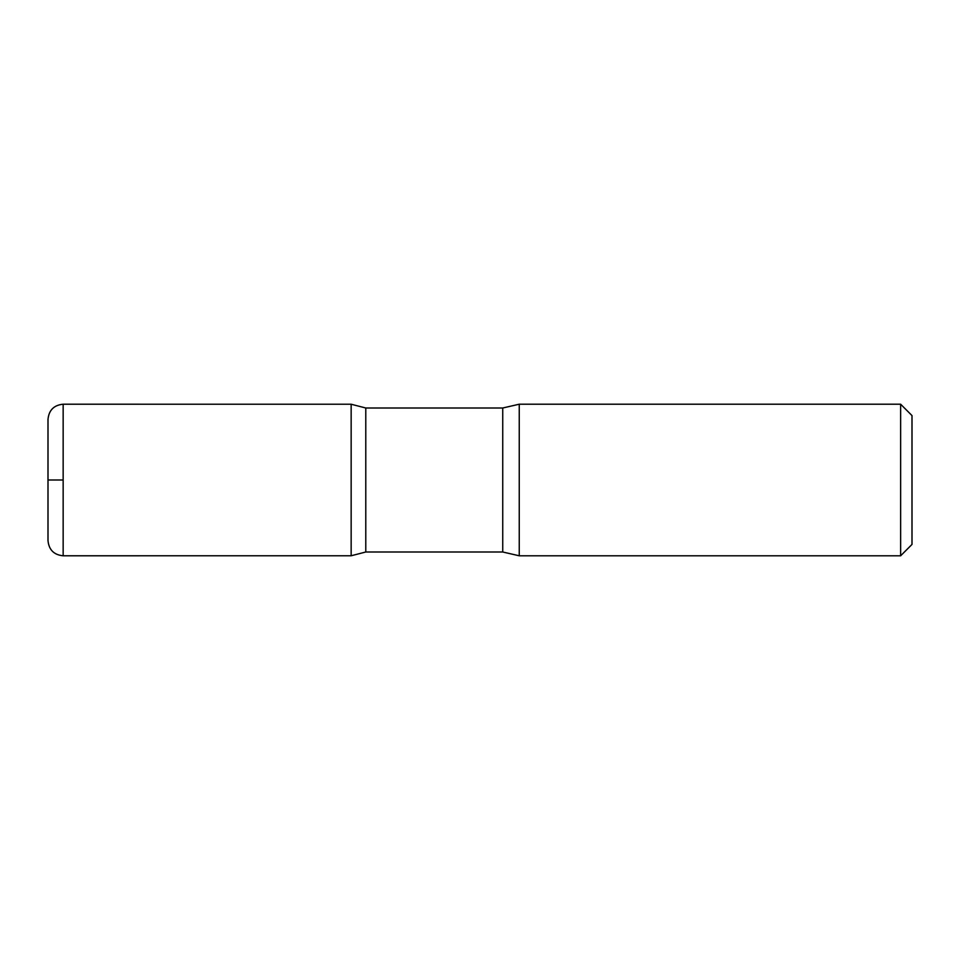 <?xml version="1.0" encoding="UTF-8"?>
<svg xmlns="http://www.w3.org/2000/svg" width="960" height="960" viewBox="0 0 960 960"><rect width="100%" height="100%" fill="white"/><g stroke="black" fill="none" stroke-linecap="round" stroke-linejoin="round"><path stroke-width="1.44" d="M900.636 404.208L900.636 555.792L912 544.416L912 415.584L900.636 404.208L519.252 404.208L502.74 408L365.784 408L351.156 404.232L351.156 555.768L351.156 404.232L63.156 404.208C53.952 405.108 48.9 410.16 48 419.364L48 480M900.636 555.792L519.252 555.792L502.74 552L365.784 552L365.784 408M519.252 555.792L519.252 404.208M365.784 552L351.156 555.768L63.156 555.792C53.952 554.892 48.9 549.84 48 540.636L48 419.364M63.156 480L48 480L63.156 480M502.74 552L502.74 408M63.156 555.792L63.156 404.208"/></g></svg>
